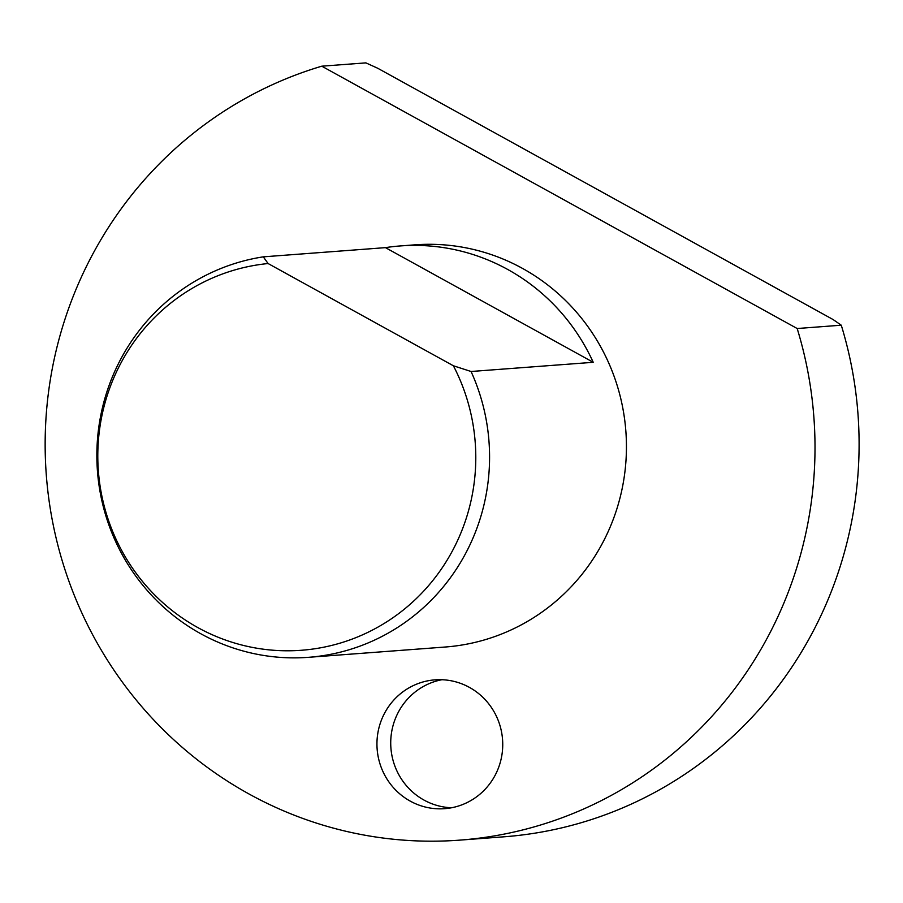<?xml version="1.0" encoding="UTF-8"?>
<svg xmlns="http://www.w3.org/2000/svg" width="903" height="903" viewBox="0 0 903 903"><rect width="100%" height="100%" fill="white"/><g stroke="black" fill="none" stroke-linecap="round" stroke-linejoin="round"><path stroke-width="1.35" d="M441.917 679.722A64.598 62.894 -94.3 0 0 398.121 712.602A64.598 62.894 -94.3 0 0 451.556 807.767M384.351 713.63A64.598 62.894 -94.3 0 0 387.195 779.379A64.598 62.894 -94.3 0 0 444.705 808.67A64.598 62.894 -94.3 0 0 502.553 739.534A64.598 62.894 -94.3 0 0 434.998 679.846A64.598 62.894 -94.3 0 0 384.351 713.63M797.18 328.523L321.784 66.19L365.873 62.871L377.725 68.256L833.085 319.538L841.269 325.204L797.18 328.523A395.322 384.87 85.7 0 1 459.785 840.129A395.322 384.87 85.7 0 1 51.448 515.602A395.322 384.87 85.7 0 1 321.784 66.19M459.785 840.129L503.874 836.81A395.322 384.87 -94.3 0 0 841.269 325.204M453.385 365.771L471.061 371.494A201.662 196.335 85.7 0 1 308.374 657.328A201.662 196.335 85.7 0 1 128.869 565.899A201.662 196.335 85.7 0 1 119.964 360.636A201.662 196.335 85.7 0 1 263.292 256.847L268.101 263.541A194.089 188.964 -94.3 0 0 102.773 500.194A194.089 188.964 -94.3 0 0 353.524 638.568A194.089 188.964 -94.3 0 0 453.385 365.771L268.101 263.541M308.374 657.328L445.235 647.022A201.662 196.335 -94.3 0 0 625.858 431.182A201.662 196.335 -94.3 0 0 414.928 244.837L400.232 245.943A201.662 196.335 85.7 0 1 593.226 362.295L471.061 371.494M263.292 256.847L385.457 247.636A201.662 196.335 85.7 0 1 400.232 245.943M593.226 362.295L385.457 247.636"/></g></svg>
